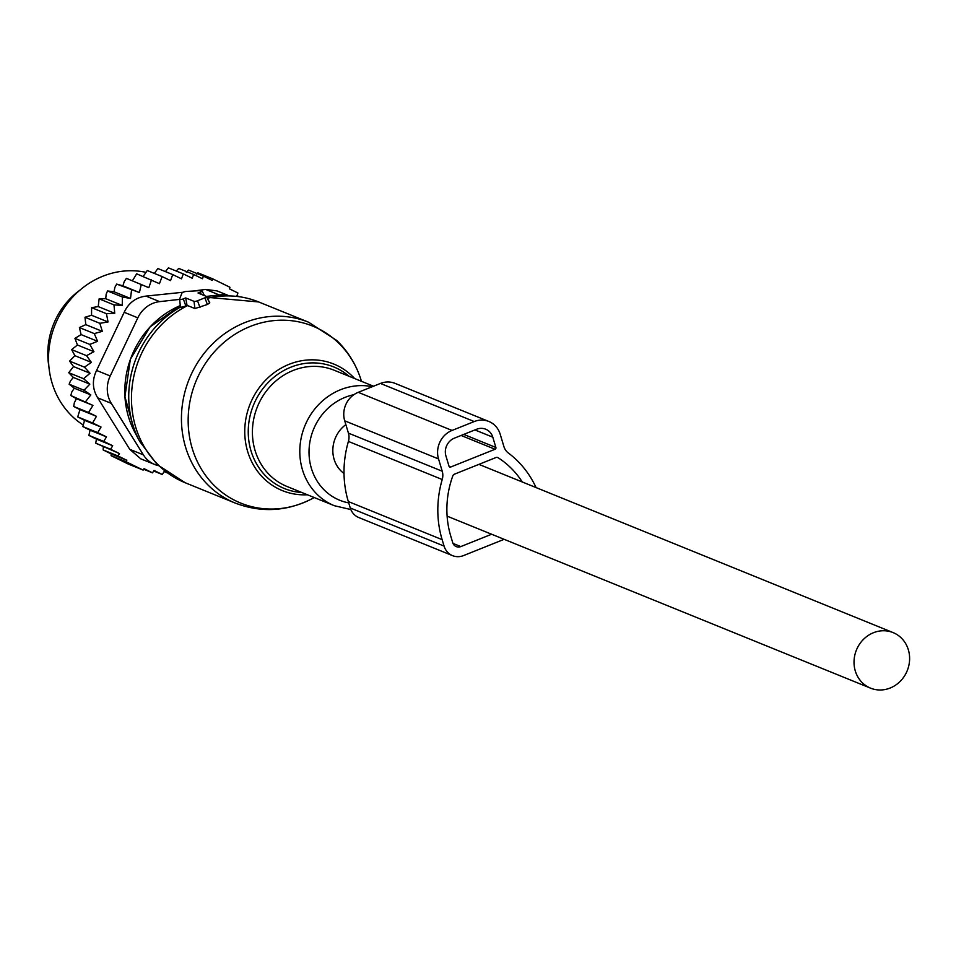 <?xml version="1.0" encoding="UTF-8"?>
<svg xmlns="http://www.w3.org/2000/svg" width="956" height="956" viewBox="0 0 956 956"><rect width="100%" height="100%" fill="white"/><g stroke="black" fill="none" stroke-linecap="round" stroke-linejoin="round"><path stroke-width="1.43" d="M868.968 687.436A29.971 27.425 112.1 0 0 870.534 688.141A29.971 27.425 112.1 0 0 906.862 671.554A29.971 27.425 112.1 0 0 894.673 633.302A29.971 27.425 112.1 0 0 893.095 632.597A29.971 27.425 112.1 0 0 856.779 649.184A29.971 27.425 112.1 0 0 868.968 687.436M345.857 424.607A29.971 27.425 112.1 0 0 344.017 473.483M79.85 290.218A73.182 66.956 112.1 0 0 47.8 355.058A73.182 66.956 112.1 0 0 48.876 366.471M238.642 296.444L236.992 295.631L237.913 292.99L229.416 288.832L229.966 287.278L212.758 278.865L212.22 280.419L203.401 276.129L202.469 278.758L193.59 274.444L192.252 278.244L183.289 273.906L181.509 278.829L172.749 274.587L170.538 280.634L162.114 276.559L159.449 283.681L136.66 273.822L132.406 280.789M96.425 439.139L112.712 445.759L110.597 449.248L119.476 453.562L95.731 443.202L96.425 439.139L88.884 435.374L90.091 430.212L82.849 426.591L84.57 420.341L77.735 416.924L79.957 409.622L73.672 406.467L74.365 402.691L76.432 398.688L70.792 395.521L92.935 405.404L88.538 412.502L73.672 406.467M70.792 395.521L71.82 391.948L74.293 388.196L69.143 384.204L84.008 390.239L90.808 394.912L85.658 401.556M69.143 384.204L70.481 380.894L73.325 377.441L68.724 372.685L83.59 378.719L89.828 384.145L84.008 390.239M68.724 372.685L73.528 366.554L69.573 361.105L84.439 367.14L90.031 373.258L83.59 378.719M69.573 361.105L74.903 355.692L71.652 349.621L86.518 355.656L91.406 362.396L84.439 367.14M94.262 333.596L79.408 327.561L85.813 324.646L102.316 331.35L94.262 333.596L97.596 341.304L89.804 344.423L93.939 351.7L77.436 344.997L71.652 349.621M77.436 344.997L74.938 338.388L89.804 344.423M97.596 341.304L81.081 334.6L74.938 338.388M81.081 334.6L79.408 327.561M85.813 324.646L84.976 317.261L99.842 323.307L102.316 331.35M151.526 279.857L148.825 287.696L126.419 278.363L124.256 281.542L122.906 285.832L116.668 284.099L114.887 287.374L114.003 291.771L107.538 290.959L106.152 294.269L105.734 298.714L99.137 298.846L98.217 306.589L114.732 313.293L106.439 313.688L108.052 321.969L91.549 315.265L84.976 317.261M91.549 315.265L91.585 307.653L106.439 313.688M98.217 306.589L91.585 307.653M143.185 276.463L147.248 270.524L162.114 276.559M154.334 273.404L157.883 268.552L172.749 274.587M165.4 271.6L168.423 267.859L183.289 273.906M176.239 271.038L178.736 268.409L193.59 274.444M119.476 453.562L118.006 455.976L126.825 460.266L111.183 453.909L111.087 455.654L128.295 464.054L143.149 470.089L144.021 468.667L152.518 472.838L143.675 469.241M111.183 453.909L103.14 449.929L103.32 447.002M110.597 449.248L95.731 443.202M90.091 430.212L106.474 436.868L103.75 441.409L88.884 435.374M84.57 420.341L101.025 427.021L97.703 432.626L82.849 426.591M79.957 409.622L96.46 416.326L92.601 422.958L77.735 416.924M92.935 405.404L76.432 398.688M90.808 394.912L74.293 388.196M89.828 384.145L73.325 377.441M90.031 373.258L73.528 366.554M91.406 362.396L74.903 355.692M186.312 272.197L188.535 270.094L203.401 276.129M196.578 274.073L197.892 272.83L212.758 278.865M165.257 471.439L164.432 471.021L162.317 474.511L153.988 470.424L152.518 472.838M143.149 470.089L125.953 461.688L111.087 455.654M118.006 455.976L103.14 449.929M179.597 299.395L159.64 301.63A27.879 25.513 -67.9 0 0 137.819 317.834L110.215 375.971A27.879 25.513 -67.9 0 0 111.326 403.384L143.376 454.853L129.741 449.32L97.691 397.839C92.374 389.08 92.003 379.95 96.58 370.438L124.196 312.301C128.642 302.789 135.919 297.388 146.005 296.097L183.17 292.237M193.22 291.03L205.671 289.429L217.012 290.899L228.293 295.476M227.516 295.452A27.879 25.513 -67.9 0 0 219.294 294.962L206.376 296.408A2.784 0.741 -16.8 0 1 206.544 296.539L209.794 302.873L207.356 304.51L194.916 308.549L187.591 305.573A97.584 89.278 112.1 0 0 159.222 465.871A97.584 89.278 112.1 0 0 185.237 482.768L235.212 503.059A97.584 89.278 112.1 0 1 209.197 486.174A97.584 89.278 112.1 0 1 196.828 363.901A97.584 89.278 112.1 0 1 308.657 322.244L336.703 340.432C347.865 351.222 355.871 364.069 360.735 378.994A95.528 87.414 112.1 0 0 338.197 342.642A95.528 87.414 112.1 0 0 212.913 353.493A95.528 87.414 112.1 0 0 215.339 486.592A95.528 87.414 112.1 0 0 312.122 498.697C286.908 511.532 261.275 512.99 235.212 503.059M145.635 272.269A83.638 76.528 112.1 0 0 62.845 309.804A83.638 76.528 112.1 0 0 61.638 403.587A83.638 76.528 112.1 0 0 83.029 424.882M143.376 454.853A27.879 25.513 112.1 0 0 154.705 464.485A27.879 25.513 112.1 0 0 158.302 465.62M129.741 449.32L140.807 458.844L154.705 464.485M126.825 460.266L125.953 461.688M162.317 474.511L153.641 470.985M106.474 436.868L97.703 432.626M112.712 445.759L103.75 441.409M141.285 284.398L139.409 292.548L122.906 285.832M139.409 292.548L116.668 284.099M131.534 290.134L130.506 298.475L114.003 291.771M130.506 298.475L122.392 296.993L107.538 290.959M122.392 296.993L122.249 305.43L105.734 298.714M122.249 305.43L113.991 304.88L99.137 298.846M114.732 313.293L113.991 304.88M108.052 321.969L99.842 323.307M93.939 351.7L86.518 355.656M96.46 416.326L88.538 412.502M101.025 427.021L92.601 422.958M167.216 472.862L164.085 471.595M206.353 296.396L198.011 293.002L200.39 292.058A2.784 0.741 -16.8 0 0 202.003 290.791A2.784 0.741 -16.8 0 0 200.963 290.564L186.169 291.449A2.784 0.741 -16.8 0 0 181.891 293.157L179.609 299.12A2.784 0.741 -16.8 0 0 179.585 299.252A2.784 0.741 -16.8 0 0 183.301 298.905L185.679 297.949L194.02 301.331A2.784 0.741 -16.8 0 0 197.534 300.77L204.931 297.806A2.784 0.741 -16.8 0 0 206.544 296.539M179.632 299.359L180.517 307.533L179.585 299.252M180.553 307.414L187.591 305.573M185.679 297.949L187.065 305.382M488.851 421.465L395.031 383.356A22.299 20.411 112.1 0 0 380.44 383.44L358.237 392.33A22.299 20.411 112.1 0 0 344.71 420.819L348.426 433.128A13.946 12.751 112.1 0 1 348.414 441.421L442.222 479.518A13.946 12.751 112.1 0 0 442.234 471.224L438.529 458.928A22.299 20.411 112.1 0 1 452.045 430.439L474.248 421.548A22.299 20.411 112.1 0 1 488.851 421.465A22.299 20.411 112.1 0 1 500.191 434.215L503.896 446.524A13.946 12.751 112.1 0 0 508.377 453.025A101.061 92.469 112.1 0 1 536.065 487.584M348.414 441.421A101.061 92.469 112.1 0 0 348.319 501.541L350.266 507.971A16.73 15.308 112.1 0 0 358.775 517.543L452.582 555.651A16.73 15.308 112.1 0 0 463.541 555.579L504.147 539.315M442.222 479.518A101.061 92.469 112.1 0 0 442.138 539.65L444.074 546.079A16.73 15.308 112.1 0 0 452.582 555.651M522.275 481.979A91.31 83.542 112.1 0 0 498.124 457.745A2.784 2.545 112.1 0 0 495.913 457.554L454.435 474.176A2.784 2.545 112.1 0 0 452.809 475.897A91.31 83.542 112.1 0 0 450.778 536.185L452.714 542.626A6.967 6.381 112.1 0 0 460.816 546.581L453.001 543.402M450.646 467.042L495.053 449.26A1.398 1.279 112.1 0 0 495.889 447.48L492.794 437.179A13.946 12.751 112.1 0 0 485.708 429.208A13.946 12.751 112.1 0 0 476.578 429.268L454.375 438.159A13.946 12.751 112.1 0 0 445.926 455.964L449.033 466.253A1.398 1.279 112.1 0 0 450.646 467.042L449.081 466.409M491.635 534.237L460.816 546.581M111.326 403.384L97.691 397.839M137.819 317.834L124.196 312.301M110.215 375.971L96.58 370.438M219.294 294.962L205.671 289.429M159.64 301.63L146.005 296.097M307.402 494.766A68.306 62.498 -67.9 0 1 264.179 478.801A68.306 62.498 -67.9 0 1 262.446 383.643A68.306 62.498 -67.9 0 1 352.023 375.875A68.306 62.498 -67.9 0 1 354.616 378.528M349.036 376.258A65.617 60.037 112.1 0 0 264.191 387.025A65.617 60.037 112.1 0 0 266.915 477.187A65.617 60.037 112.1 0 0 301.821 492.495M373.521 386.212L334.194 370.235A62.726 57.396 112.1 0 0 262.303 397.015A62.726 57.396 112.1 0 0 270.261 475.61A62.726 57.396 112.1 0 0 286.979 486.473L334.373 505.724L350.828 509.548M156.091 463.158A96.15 87.976 112.1 0 0 160.644 467.209M372.338 386.69A62.726 57.396 112.1 0 0 307.139 420.867A62.726 57.396 112.1 0 0 317.643 494.861A62.726 57.396 112.1 0 0 334.373 505.724M353.875 394.697A55.651 50.919 112.1 0 0 311.596 434.777A55.651 50.919 112.1 0 0 324.849 490.595A55.651 50.919 112.1 0 0 348.725 502.88M180.302 305.585A87.761 80.292 112.1 0 0 134.772 432.184L139.66 441.361L157.19 464.58L185.237 482.768M180.469 307.091A96.15 87.976 112.1 0 0 139.66 441.361M183.301 298.905L185.87 305.992M200.39 292.058L201.202 294.305M308.657 322.244L258.682 301.953A97.584 89.278 112.1 0 0 207.44 298.296M206.532 296.754L209.531 302.694M204.931 297.806L207.356 304.51M197.534 300.77L199.959 307.474M194.02 301.331L194.916 308.549M348.426 433.128L442.234 471.224M344.71 420.819L438.529 458.928M358.237 392.33L452.045 430.439M348.319 501.541L442.138 539.65M350.266 507.971L444.074 546.079M380.44 383.44L474.248 421.548M497.335 457.422L498.124 457.745M461.103 435.47L495.053 449.26M474.917 429.925L492.794 437.179M463.732 434.406L495.889 447.48M447.109 516.156L870.534 688.141M478.908 464.365L893.095 632.597M361.488 381.325L360.735 378.994M314.285 497.562L312.122 498.697M180.29 305.585L150.008 326.94L130.351 359.313L124.925 396.704L134.772 432.184M202.003 290.791L204.488 295.643M258.682 301.953L206.914 297.28"/></g></svg>
